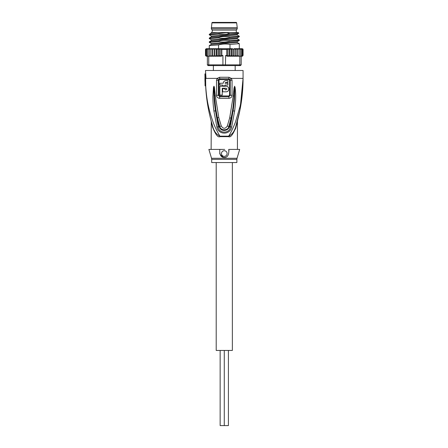 <?xml version="1.0" encoding="UTF-8"?>
<svg xmlns="http://www.w3.org/2000/svg" width="448" height="448" viewBox="0 0 448 448"><rect width="100%" height="100%" fill="white"/><g stroke="black" fill="none" stroke-linecap="round" stroke-linejoin="round"><path stroke-width="0.67" d="M232.361 162.562L232.361 350.448L224.28 350.448L224.28 425.6L220.147 425.6L220.147 350.448M216.205 162.562L216.205 350.448L224.28 350.448L224.28 425.6L228.413 425.6L228.413 350.448M211.316 27.658L237.244 27.658L236.65 22.893A0.566 0.566 0 0 0 236.09 22.4L212.475 22.4A0.566 0.566 0 0 0 211.915 22.893L211.316 28.79L212.257 30.106L212.257 32.547M237.244 27.658L237.244 28.79L211.316 28.79M237.244 28.79L236.309 30.106L212.257 30.106M236.309 30.106L236.309 32.547M235.178 65.615L235.178 70.498M213.382 65.615L213.382 70.498M213.489 65.201L213.422 65.615M205.106 85.904A163.083 163.083 0 0 1 205.061 84.946L204.932 73.881L205.626 78.389L205.722 85.904L205.106 85.904M204.96 81.396L204.932 78.389M206.254 94.114L205.705 85.904C206.584 99.4 208.359 106.484 210.504 114.296C213.013 121.99 214.01 125.922 219.89 136.158C216.216 134.266 213.847 131.04 212.772 126.482L211.238 121.218M229.309 135.99L228.676 136.158A2.632 0.874 90 0 0 228.659 136.662C230.546 137.743 232.982 134.607 235.967 127.26L237.429 121.184L235.967 127.26L235.794 126.482C234.718 131.04 232.344 134.266 228.676 136.158C231.017 132.378 233.279 127.691 235.452 122.091L240.111 106.254C241.853 97.586 242.939 91.067 243.068 78.389L243.068 70.498L205.492 70.498L206.024 78.389L205.061 78.389L205.061 84.946M232.31 129.438L233.352 127.187M240.828 102.721L241.416 99.333M241.573 98.347L241.87 96.275M242.732 87.931L242.833 86.33M242.967 83.608L243.068 78.708M205.492 73.881L204.932 73.881M219.587 77.258L217.174 78.389L216.513 80.265L216.513 95.273C216.614 97.054 217.638 98.067 219.604 98.314L228.962 98.314C230.966 98.011 231.997 96.998 232.053 95.273L232.053 80.265L231.392 78.389L228.978 77.258L219.587 77.258L219.772 79.576L228.788 79.576L229.533 80.265L229.527 95.278L228.805 95.95L219.761 95.95L219.033 95.278L219.033 80.265L219.772 79.576M216.513 80.265L218.299 80.265L218.596 79.374L217.174 78.389L205.626 78.389M213.909 111.014L216.922 127.075C218.389 135.145 230.222 135.083 231.644 127.075L234.64 111.076C236.197 98.168 235.754 92.669 235.088 87.405L234.623 86.195L234.03 88.06L233.234 95.945L229.695 117.874L227.276 126.062C225.277 128.996 223.283 128.996 221.29 126.056L218.775 117.51L215.309 95.732L214.368 87.119L213.948 86.195L213.466 87.438L212.89 96.572C212.94 100.979 213.074 104.658 213.909 111.014L215.482 110.846C214.278 103.107 213.741 95.34 213.87 87.534L214.407 95.799L213.948 86.29L213.87 87.534L213.466 87.438M218.596 79.374L219.71 78.803L228.855 78.803L229.97 79.374L230.261 80.265L232.053 80.265M216.513 95.273L218.305 95.278L219.71 96.729L228.855 96.729L230.261 95.278L230.261 80.265L229.533 80.265M218.305 80.265L218.299 95.278M225.019 80.786L224.465 81.049M223.989 81.446L223.614 81.945M223.356 82.555L223.266 83.238C223.412 81.67 224.274 80.808 225.859 80.646L227.892 80.646L227.892 82.449L225.859 82.449L225.07 83.238L225.221 82.774M223.266 83.238L219.85 83.238L219.85 85.042L222.667 85.042L222.667 85.831L225.07 85.831L225.07 85.042L225.07 85.831L225.07 85.042L227.892 85.042L227.892 83.238L225.07 83.238M226.811 91.706L227.494 91.42M228.06 90.983L228.497 90.412M228.771 89.746L228.866 89.018M228.771 88.301L228.497 87.64M228.054 87.058L227.494 86.626M226.811 86.341L226.083 86.246C229.667 86.094 229.695 91.946 226.083 91.806L222.667 91.806L222.667 88.648L225.07 88.648L225.07 89.813L226.083 89.813C227.108 89.292 227.108 88.766 226.083 88.234L226.358 88.284M226.604 88.43L226.85 88.827M226.604 89.617L226.083 89.813M226.083 86.246L219.85 86.246L219.85 95.071L222.253 95.071L222.253 90.003M219.85 89.454L219.85 92.131M222.667 85.831L222.667 85.042M226.083 88.234L222.253 88.234L222.253 95.071M237.356 121.117L235.794 126.482C240.643 110.729 243.068 94.696 243.068 78.389L242.43 92.837M235.788 126.504L235.973 125.899M236.219 125.07L236.46 124.27M236.516 124.074L236.964 122.528M238.073 118.39L237.25 121.979M236.645 124.55L236.578 124.83M229.656 135.839L229.986 135.66M232.495 133.291L232.786 132.894M233.139 132.378L233.408 131.958M233.772 131.337L234.03 130.855M234.394 130.127L234.629 129.618M235.082 128.526L235.211 128.178M235.945 127.338L235.379 129.231M224.694 149.408L208.874 149.408L211.534 158.278L237.031 158.278L239.686 149.408L228.726 149.408C229.174 154.717 227.69 157.41 224.28 157.5L223.821 157.472M224.28 156.363A2.817 2.817 0 0 0 227.102 153.541A2.817 2.817 0 0 0 224.28 150.724A2.817 2.817 0 0 0 221.463 153.541A2.817 2.817 0 0 0 224.28 156.363M228.928 150.321L229.006 151.021M223.356 157.388L220.086 154.414M219.873 153.843L219.699 153.194M224.28 157.5C220.858 157.399 219.38 154.7 219.839 149.408L223.871 149.408M212.772 126.482C208.662 113.142 206.293 99.613 205.666 85.904C206.304 99.663 208.673 113.193 212.772 126.482L212.598 127.26L211.131 121.184L212.598 127.26C215.566 134.596 218.002 137.726 219.906 136.662L219.906 136.662A2.632 0.874 -90 0 0 219.89 136.158L228.676 136.158M211.266 121.783L211.131 149.408M214.318 130.435L214.525 130.844M211.635 122.64L211.546 122.326M211.058 120.562L210.958 120.187M210.409 118.065L210.101 116.816M207.598 104.44L207.525 104.003M207.015 100.576L206.399 95.536M211.131 121.167L211.042 120.49L211.182 121.01M211.462 122.024L211.602 122.528M211.954 123.749L212.083 124.208M224.28 162.562L236.869 162.562L236.869 159.354L211.691 159.354L211.691 162.562L224.28 162.562M215.309 95.732L214.407 95.799L215.796 108.92L217.409 117.729L216.815 117.846L215.482 110.846L218.249 126.846L219.145 126.56L216.815 117.846M216.922 127.075L218.249 126.846C218.613 133.857 229.953 133.857 230.311 126.846L229.421 126.56C228.452 130.973 220.954 132.502 219.145 126.56L219.699 126.403L217.409 117.729L218.775 117.51M233.234 95.945L234.142 96.012C233.33 106.366 232.59 111.02 231.073 118.098L228.861 126.403C228.295 130.665 220.926 131.118 219.699 126.403L221.29 126.056M234.623 86.195L234.142 96.012L234.69 87.506C234.825 95.334 234.282 103.135 233.072 110.908L231.661 118.216L229.421 126.56L227.276 126.062M235.088 87.405L234.69 87.506L234.618 86.29M234.64 111.076L233.072 110.908L230.311 126.846L231.644 127.075M239.266 43.674L229.992 44.43L229.992 48.703L216.535 48.703L217.09 49.454L218.546 48.742L219.419 49.454L220.802 48.849L221.827 49.454L221.827 55.468L222.919 55.468L222.919 64.859L241.192 64.859L241.192 56.218L239.831 56.218L239.831 64.859L239.305 65.615L208.124 65.615L207.374 64.859L208.734 64.859L209.261 65.615M239.305 65.615L240.442 65.615L241.192 64.859M231.47 55.468L230.02 56.179L229.146 55.468L227.763 56.073L226.733 55.468L226.733 49.454L227.763 48.849L229.146 49.454L230.02 48.742L231.47 49.454L231.47 55.468L232.03 56.218L227.298 56.218L225.646 55.468L225.417 65.615M231.47 49.454L232.03 48.703L210.862 48.703L210.89 56.218L208.734 56.218L208.734 64.859L222.919 64.859L223.143 65.615M222.919 55.468L221.262 56.218L216.076 56.218L221.262 56.218M212.201 56.218L210.89 56.218L210.997 55.468L212.201 56.218M214.127 56.218L212.582 56.218L212.845 55.468L214.127 56.218M210.392 56.218L210.834 56.218M208.734 56.218L207.374 56.218L207.374 64.859M239.831 56.218L238.011 56.218L239.187 55.468L239.165 56.084M227.298 56.218L238.174 56.218M237.703 48.703L237.703 56.218L237.569 55.468L236.051 56.218L236.051 48.703L237.569 49.454L237.675 48.703L238.011 48.703L239.187 49.454L239.187 55.468M236.051 56.218L235.721 55.468L234.102 56.218L234.102 48.703L235.721 49.454L235.984 48.703L237.675 48.703L236.365 48.703M234.102 56.218L233.677 55.468L232.176 56.218L232.176 48.703L233.677 49.454L234.013 48.703L235.984 48.703L234.438 48.703M237.726 56.218L238.011 56.218M237.569 49.454L237.569 55.63M235.721 49.454L235.721 55.468M233.677 49.454L233.677 55.468M232.03 48.703L232.484 48.703M230.02 48.742L230.02 56.179M229.146 49.454L229.146 55.468M227.763 48.849L227.763 56.073M242.917 49L243.068 49.454L242.021 48.703L242.911 49.454L242.911 55.468L242.021 56.218L242.48 56.196M242.911 49.454L241.444 48.703L241.92 48.703L242.43 49.454L242.43 55.468L241.444 56.218L242.262 56.218L242.911 55.468M242.43 49.454L241.444 48.703L240.57 48.703L241.276 48.703L241.64 49.454L241.64 55.468L241.192 56.218L241.92 56.218L242.43 55.468M240.29 48.703L241.64 49.454M240.554 49.454L240.346 48.703L239.417 48.703L240.554 49.454L240.554 56.218M239.187 49.454L239.137 48.703L238.011 48.703M210.554 48.703L209.378 49.454L209.429 48.703L210.862 48.703L209.143 48.703L208.012 49.454L208.219 48.703L209.143 48.703L207.995 48.703L206.926 49.454L207.284 48.703L207.995 48.703L207.122 48.703L206.136 49.454L206.646 48.703L207.122 48.703L205.654 49.454L206.242 48.703L205.492 49.454L205.492 55.468L206.774 56.218M210.997 55.468L210.997 49.454L212.201 48.703L210.89 48.703L210.991 49.297M205.509 49.302L206.242 48.703M212.845 49.454L212.582 48.703L214.127 48.703L212.845 49.454L212.845 55.468M214.889 49.454L214.553 48.703L216.076 48.703L214.889 49.454L214.889 55.468L214.553 56.218L216.076 56.218L214.889 55.468M242.318 48.703L243.068 49.454L243.068 55.468L242.295 56.218M241.64 55.468L241.192 56.218M206.926 55.468L207.374 56.084L206.926 55.468L206.926 49.454M207.374 56.218L206.646 56.218L206.136 55.468L206.136 49.454M205.654 55.468L206.545 56.218L205.654 55.468L205.654 49.454M205.492 55.468L206.242 56.218M239.12 48.703L239.417 48.703M212.582 48.703L212.201 48.703M214.463 56.218L214.463 48.703L214.127 48.703M216.39 56.218L216.39 48.703L216.076 48.703M217.09 49.454L217.09 55.468L216.535 56.218M218.546 48.742L218.546 56.179L217.09 55.468M219.419 49.454L219.419 55.468L218.546 56.179M220.802 48.849L220.802 56.073L219.419 55.468M221.827 55.468L220.802 56.073M210.554 56.218L209.378 55.468L209.395 56.084M209.378 49.454L209.378 55.468M212.514 48.703L212.514 56.218M208.012 49.454L208.012 56.218M211.002 55.546L211.249 55.933M207.122 56.218L206.136 55.468M239.31 43.725L239.31 48.703M229.992 36.915C226.117 36.215 222.309 36.366 218.568 37.38L209.289 38.046L211.327 36.865L237.238 34.983L239.31 36.21L229.992 36.915L229.992 37.386L239.277 36.719L239.31 36.21M229.992 40.673C225.394 39.995 221.586 40.152 218.568 41.138L209.289 41.804L211.327 40.622L237.238 38.741L239.31 39.967L229.992 40.673L229.992 41.143L239.277 40.477L239.31 39.967M238.829 33.225L237.238 34.143L211.327 36.025L209.25 34.798L218.568 34.093C222.354 34.793 226.134 34.647 229.919 33.645L238.829 33.225L238.185 32.547L228.698 32.547L217.431 33.673L218.568 33.673L218.568 34.093M237.238 38.746L237.238 37.901L211.333 39.782M239.277 43.686L237.238 42.504L237.238 41.658L211.333 43.54M237.238 42.498L211.327 44.38L211.327 43.54L209.25 42.314L218.568 41.608C222.37 42.314 226.178 42.157 229.992 41.143M211.327 40.622L211.327 39.782L209.25 38.556L218.568 37.85C221.603 38.595 225.411 38.438 229.992 37.386M217.431 33.673L209.289 34.289L209.25 34.798M218.568 37.38L218.568 37.85M209.289 38.046L209.25 38.556M218.568 41.138L218.568 41.608M209.289 41.804L209.25 42.314M229.992 44.43C226.106 43.73 222.303 43.887 218.568 44.895L218.568 48.703M218.568 44.895L209.289 45.562L209.25 48.703M213.198 32.547L217.459 32.547L211.327 33.107L209.289 34.289M211.327 44.38L209.289 45.562M217.459 32.547L228.698 32.547M229.919 33.645L226.722 32.76M218.994 33.516L218.568 33.673M236.65 22.893L211.915 22.893M229.97 79.374L231.392 78.389L243.068 78.389L235.178 78.389M228.788 79.576L228.978 77.258M229.527 95.278L232.053 95.273M228.805 95.95L228.855 96.729A2.632 0.678 90 0 1 228.962 98.14A2.632 0.678 -90 0 1 228.962 98.314M219.761 95.95A1.316 0.342 -90 0 1 219.761 96.023L219.604 98.14A2.632 0.678 90 0 0 219.604 98.314M218.299 80.265L219.033 80.265M218.305 95.278L219.033 95.278M228.659 136.662L219.906 136.662M229.695 117.874L231.661 118.216M225.646 55.468L226.733 55.468M226.733 49.454L221.827 49.454M243.068 78.389L240.01 109.782L235.771 126.543M237.524 120.49L237.339 121.173M237.311 121.262L236.953 122.567M236.802 123.088L236.477 124.214M242.928 85.165L242.715 89.113M239.512 112.202L238.974 114.649M237.434 121.167L237.434 149.408M211.042 120.49L211.876 123.491M236.869 159.354L237.031 158.278M211.691 159.354L211.534 158.278M242.318 56.218L243.068 55.468M237.238 37.901L239.277 36.719M237.238 41.658L239.277 40.477M211.327 32.267L211.327 33.107M237.238 34.983L237.238 34.143M211.327 36.025L211.327 36.865"/></g></svg>
